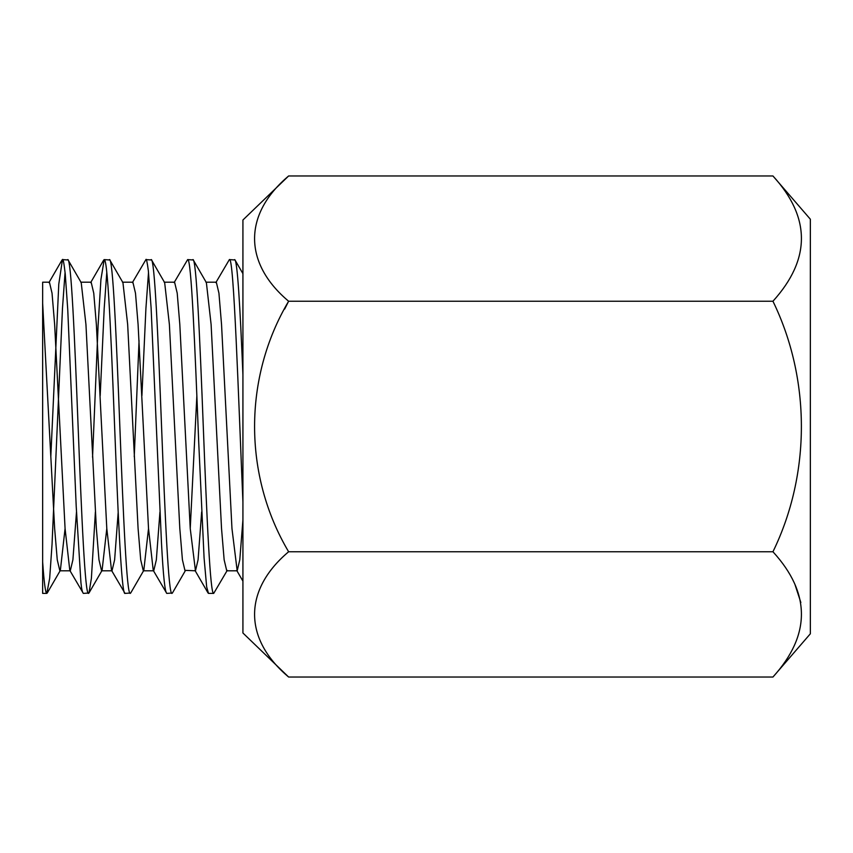 <?xml version="1.0" encoding="UTF-8"?>
<svg xmlns="http://www.w3.org/2000/svg" width="853" height="853" viewBox="0 0 853 853"><rect width="100%" height="100%" fill="white"/><g stroke="black" fill="none" stroke-linecap="round" stroke-linejoin="round"><path stroke-width="1.28" d="M772.946 677.026C810.904 635.048 810.904 593.293 772.946 551.763C811.118 473.458 810.606 378.604 772.946 301.237C810.904 259.259 810.904 217.504 772.946 175.974L810.35 219.221L810.35 633.779L772.946 677.026L288.623 677.026C243.585 639.185 242.881 590.287 288.623 551.763C243.19 475.249 243.276 377.612 288.623 301.237C243.585 263.406 242.881 214.498 288.623 175.974L242.924 219.999L242.924 633.001L288.623 677.026M46.819 593.389L42.65 593.389L42.65 561.903C44.089 582.738 45.486 593.23 46.819 593.389L49.666 578.387L52.033 544.513L62.472 308.487L65.073 272.31M50.807 456.718L58.782 284.124L62.472 259.611C63.047 258.15 63.986 262.969 65.254 274.058L67.75 309.639L76.216 506.437L80.939 582.674C81.515 588.698 82.314 592.27 83.338 593.389L88.968 593.016L91.388 578.387L95.387 511.928M42.65 561.903L42.65 282.194L49.431 282.194L52.033 293.176L54.645 324.46L65.073 528.54L69.797 570.369L83.338 593.389M62.472 259.611L68.112 259.984L81.216 282.631L85.94 324.46L96.368 528.54L98.98 559.824L101.582 570.806L102.083 570.369L106.796 528.54M67.686 259.611C71.14 257.275 74.659 337.372 78.113 426.5C81.579 515.628 85.087 595.725 88.541 593.389M92.55 457.261L98.095 325.441L100.921 279.539L104.194 259.611C108.331 258.16 112.138 365.127 115.613 451.536C119.089 540.578 122.214 595.746 125.039 593.389L130.69 593.016L143.805 570.369L148.518 528.54M80.726 282.194L91.154 282.194L93.755 293.176L96.368 324.46L106.796 528.54L111.519 570.369L125.039 593.389M104.194 259.611L109.834 259.984L122.939 282.631L127.662 324.46L138.09 528.54L140.702 559.824L143.304 570.806L143.805 570.369M109.408 259.611C112.863 257.275 116.381 337.372 119.836 426.5C123.301 515.628 126.809 595.725 130.264 593.389M132.375 282.631L145.916 259.611C146.353 258.224 147.164 261.882 148.337 270.593L151.098 307.816L161.473 542.743C163.179 575.231 164.949 592.11 166.772 593.389L172.413 593.016L185.527 570.369L195.465 570.806L198.067 559.824L201.66 511.939M122.448 282.194L132.876 282.194L135.488 293.176L138.09 324.46L148.518 528.54L153.241 570.369L166.772 593.389M145.916 259.611L151.557 259.984L164.661 282.631L169.384 324.46L179.812 528.54L182.425 559.824L185.026 570.806M151.13 259.611C154.585 257.275 158.104 337.372 161.558 426.5C165.024 515.628 168.531 595.725 171.986 593.389M174.097 282.631L187.639 259.611C191.275 256.38 195.028 348.429 198.717 442.323L204.08 557.926L206.661 586.907L208.505 593.389L213.708 593.389L227.25 570.369M187.639 259.611L193.279 259.984L206.383 282.631L211.107 324.46L221.535 528.54L224.147 559.824L226.749 570.806L237.187 570.806L239.789 559.824L242.924 519.893M192.853 259.611C196.307 257.275 199.826 337.372 203.281 426.5C206.746 515.628 210.254 595.725 213.708 593.389M100.185 395.728L104.194 308.487L106.796 272.32M134.252 456.718L139.05 340.646M141.907 395.728L145.916 308.487L148.518 272.31M215.83 282.631L229.361 259.611L235.001 259.984L242.924 273.664M242.924 593.389L242.924 501.98C238.456 397.562 233.797 254.045 229.361 259.611M234.575 259.611C237.369 258.928 240.098 306.888 242.924 374.776M42.65 282.706L42.65 303.199L54.645 528.54L57.258 559.824L59.859 570.806L60.36 570.369L65.073 528.54M190.24 528.54L196.862 395.739M59.859 570.806L70.287 570.806L72.9 559.824L76.482 512.077M111.519 570.369L112.01 570.806L114.622 559.824L118.194 512.269M153.241 570.369L153.732 570.806L156.344 559.824L159.927 512.12M164.171 282.194L174.598 282.194L177.211 293.176L179.812 324.46L190.24 528.54L195.465 570.806M205.893 282.194L216.321 282.194L218.933 293.176L221.535 324.46L231.963 528.54L237.187 570.806M772.946 301.237L288.623 301.237L284.646 309.095M800.85 602.538L794.943 584.422M772.946 551.763L288.623 551.763M772.946 175.974L288.623 175.974M810.35 348.45L810.35 438.005M47.246 593.016L60.36 570.369M88.968 593.016L102.083 570.369M101.582 570.806L112.01 570.806M143.304 570.806L153.732 570.806M48.93 282.631L62.045 259.984M90.653 282.631L103.757 259.994M194.964 570.369L208.068 593.016M236.686 570.369L242.924 581.138"/></g></svg>
